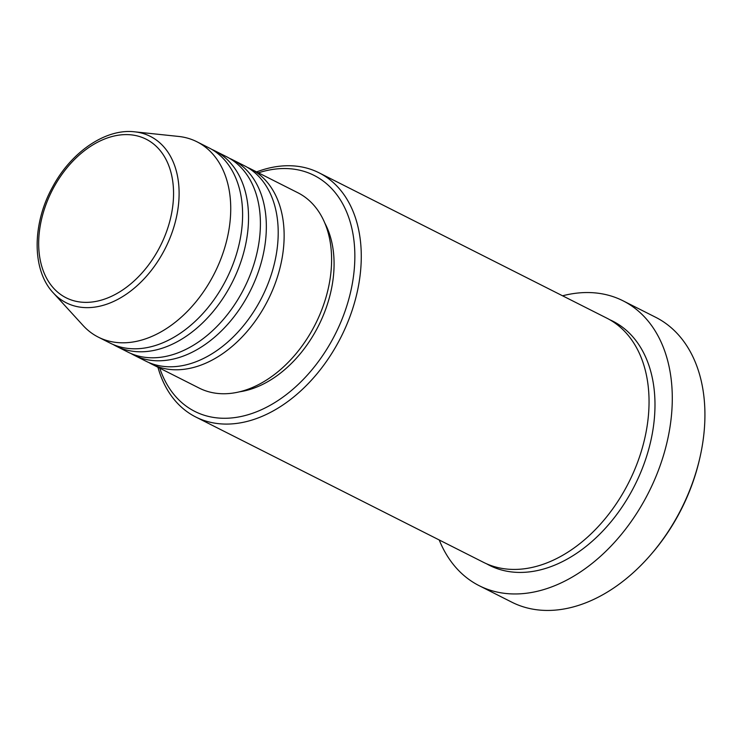 <?xml version="1.0" encoding="UTF-8"?>
<svg xmlns="http://www.w3.org/2000/svg" width="742" height="742" viewBox="0 0 742 742"><rect width="100%" height="100%" fill="white"/><g stroke="black" fill="none" stroke-linecap="round" stroke-linejoin="round"><path stroke-width="1.11" d="M247.364 167.367A109.426 74.905 116.8 0 1 250.379 168.768A109.426 74.905 116.8 0 1 270.682 294.444A109.426 74.905 116.8 0 1 159.855 367.383A109.426 74.905 116.8 0 1 151.72 364.109A109.426 74.905 116.8 0 1 148.799 362.513M229.566 158.371A109.426 74.905 116.8 0 1 232.58 159.771L244.452 165.772A109.426 74.905 116.8 0 1 264.746 291.448A109.426 74.905 116.8 0 1 153.919 364.387A109.426 74.905 116.8 0 1 145.784 361.113L133.912 355.121A109.426 74.905 116.8 0 1 131 353.526M232.58 159.771A109.426 74.905 116.8 0 1 252.883 285.457A109.426 74.905 116.8 0 1 142.056 358.395A109.426 74.905 116.8 0 1 133.912 355.121M211.767 149.383A109.426 74.905 116.8 0 1 214.781 150.784L226.653 156.775A109.426 74.905 116.8 0 1 246.947 282.452A109.426 74.905 116.8 0 1 136.12 355.399A109.426 74.905 116.8 0 1 127.986 352.125L116.114 346.134A109.426 74.905 116.8 0 1 113.201 344.538M214.781 150.784A109.426 74.905 116.8 0 1 235.075 276.46A109.426 74.905 116.8 0 1 124.257 349.399A109.426 74.905 116.8 0 1 116.114 346.134M134.664 131.826L178.572 136.435A109.426 74.905 116.8 0 1 188.848 138.522A109.426 74.905 116.8 0 1 196.982 141.796L208.845 147.788A109.426 74.905 116.8 0 1 229.148 273.464A109.426 74.905 116.8 0 1 118.321 346.403A109.426 74.905 116.8 0 1 110.187 343.129L98.315 337.137A109.426 74.905 116.8 0 1 83.076 325.497L53.303 292.895C31.85 270.32 31.962 224.177 52.469 187.216C71.009 152.129 105.633 128.283 134.664 131.826A93.223 63.821 116.8 0 1 143.41 133.597A93.223 63.821 116.8 0 1 169.797 238.47A93.223 63.821 116.8 0 1 73.217 305.602A93.223 63.821 116.8 0 1 53.303 292.895M159.762 368.18A132.224 90.515 -63.2 0 0 204.671 415.381A132.224 90.515 -63.2 0 0 341.645 320.164A132.224 90.515 -63.2 0 0 304.229 171.43A132.224 90.515 -63.2 0 0 258.429 172.83M256.602 171.912A136.778 93.631 116.8 0 1 308.913 168.731A136.778 93.631 116.8 0 1 319.079 172.821A136.778 93.631 116.8 0 1 344.455 329.912A136.778 93.631 116.8 0 1 205.924 421.085A136.778 93.631 116.8 0 1 195.749 416.995A136.778 93.631 116.8 0 1 157.935 367.253M700.049 457.016L699.687 458.593A155.013 106.115 116.8 0 1 651.643 553.727L650.586 554.942A159.576 109.241 -63.2 0 0 700.049 457.016A159.576 109.241 -63.2 0 0 655.696 317.298L623.057 300.816A159.576 109.241 116.8 0 1 652.663 484.09A159.576 109.241 116.8 0 1 491.037 590.465A159.576 109.241 116.8 0 1 479.174 585.688A159.576 109.241 116.8 0 1 439.227 539.972M479.174 585.688L511.804 602.17A159.576 109.241 -63.2 0 0 523.676 606.947A159.576 109.241 -63.2 0 0 650.586 554.942M319.079 172.821L606.845 318.16A136.778 93.631 116.8 0 1 632.221 475.26A136.778 93.631 116.8 0 1 493.69 566.434A136.778 93.631 116.8 0 1 483.515 562.343L195.749 416.995M250.379 168.768L297.848 192.744A109.426 74.905 116.8 0 1 318.142 318.42A109.426 74.905 116.8 0 1 207.324 391.359A109.426 74.905 116.8 0 1 199.181 388.085L151.72 364.109M324.829 223.082A104.863 71.788 116.8 0 1 318.522 325.775A104.863 71.788 116.8 0 1 239.62 391.795M562.557 295.798A159.576 109.241 116.8 0 1 611.195 296.039A159.576 109.241 116.8 0 1 623.057 300.816M196.982 141.796A109.426 74.905 116.8 0 1 217.276 267.472A109.426 74.905 116.8 0 1 106.458 340.411A109.426 74.905 116.8 0 1 98.315 337.137M72.679 300.427A88.827 60.807 -63.2 0 0 164.687 236.466A88.827 60.807 -63.2 0 0 139.552 136.547A88.827 60.807 -63.2 0 0 47.544 200.516A88.827 60.807 -63.2 0 0 72.679 300.427M609.776 319.737A136.778 93.631 116.8 0 1 639.15 476.049A136.778 93.631 116.8 0 1 499.626 569.429A136.778 93.631 116.8 0 1 486.52 563.762"/></g></svg>

